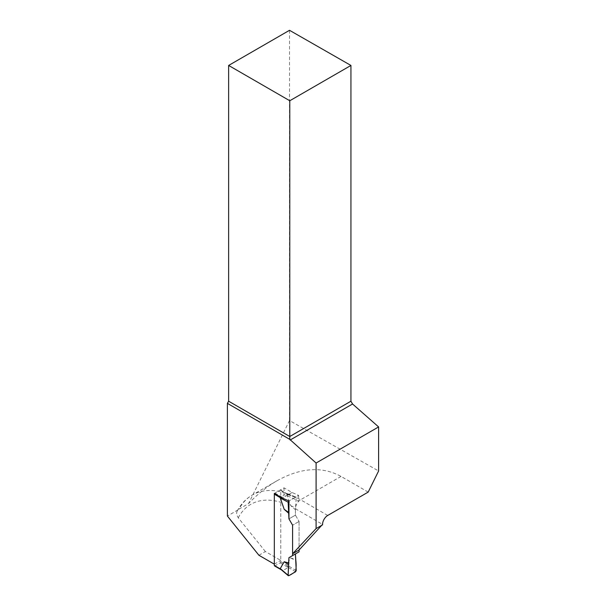 <?xml version="1.0" encoding="UTF-8"?>
<svg xmlns="http://www.w3.org/2000/svg" width="606" height="606" viewBox="0 0 606 606"><rect width="100%" height="100%" fill="white"/><g stroke="black" fill="none" stroke-linecap="round" stroke-linejoin="round"><path stroke-width="0.45" stroke-dasharray="3.03 2.27" d="M274.51 565.89A0.917 0.53 120 0 0 274.965 565.845L280.139 562.86A0.917 0.53 120 0 0 280.783 561.739L280.783 490.466A0.917 0.53 120 0 0 280.593 490.049A0.917 0.53 120 0 0 280.139 490.095L274.965 493.079A0.917 0.53 120 0 0 274.51 493.564M280.139 562.86L288.191 567.504L283.017 570.488L281.813 570.041M288.191 567.504L286.729 564.837L290.653 558.012L295.417 559.353M280.139 490.095L288.161 494.549L286.729 494.231L290.653 505.586L295.417 509.737L296.22 497.549L286.729 494.231M327.725 515.448L300.584 499.783A7.31 4.219 120 0 0 298.644 501.336A7.31 4.219 120 0 0 295.417 508.737L295.417 515.145L288.948 518.88L295.417 515.145L299.053 521.455L295.417 515.145L295.417 509.737M299.053 521.455L299.053 550.043L299.053 521.455L292.592 525.182L299.053 521.455M299.053 551.846L295.417 553.952M288.191 494.746L283.017 497.731L281.767 497.753M288.161 494.549L296.22 497.549L295.576 497.14L288.948 500.965L298.644 495.367L292.069 492.504L284.017 487.853L274.321 493.451M295.576 571.769L288.161 567.254M288.789 575.685L282.638 570.443M296.22 570.617L286.729 564.837M290.653 558.012L295.826 560.429M287.214 500.208L282.638 497.738M290.653 505.586L295.826 508.192M258.921 555.27L265.383 551.536L280.783 560.429L280.783 502.276C280.873 499.579 281.949 497.064 284.017 494.731A95.93 55.381 -120 0 1 298.644 501.336L298.644 495.367M274.321 564.163L280.783 560.429M265.383 551.536L238.264 517.804L236.825 515.07L236.605 512.949L237.151 511.07L239.022 509.085L248.536 503.594L289.516 420.549L378.606 470.976M238.044 509.896L227.394 516.047M289.516 30.3L289.516 420.549M368.19 492.095L341.042 476.422C322.089 466.112 300.705 467.582 276.889 480.838C266.973 486.588 257.52 494.17 248.536 503.594M292.069 492.504L282.373 498.102M284.017 487.853L284.017 494.731M274.965 565.845L283.017 570.488M280.783 561.739L287.108 565.39M280.783 490.466L287.108 494.117M274.965 493.079L283.017 497.731M341.042 476.422L300.584 499.783A96.46 55.691 -120 0 0 252.354 495.004A96.46 55.691 -120 0 0 239.022 509.085M238.264 517.804A89.15 51.472 60 0 1 280.783 502.276M295.417 508.737L322.559 524.41M280.593 490.049L287.842 494.231M295.978 497.072L287.653 494.163M276.889 480.838L252.354 495.004C245.93 498.768 240.855 504.139 237.135 511.1"/><path stroke-width="0.91" d="M322.559 524.857L316.097 528.583L316.097 463.029L378.606 426.935L378.606 470.976L368.19 492.095L327.725 515.448A7.31 4.219 120 0 0 322.559 524.41L299.053 550.043L299.053 551.846L288.948 557.687L288.145 575.283L280.267 568.572L284.191 561.747L288.948 563.088M288.948 557.687L295.417 553.952L296.22 570.617L295.576 571.769L288.789 575.685L288.145 575.283L288.789 575.685M274.51 493.564A0.917 0.53 120 0 0 274.321 494.201L274.321 565.466A0.917 0.53 120 0 0 274.51 565.89L281.517 569.928M281.813 570.041L280.267 568.572M316.097 528.583L292.592 553.77L292.592 525.182L288.948 518.88L292.592 525.182L292.592 555.581M287.214 500.208L288.948 500.965L288.948 518.88L288.145 502.207L280.267 497.965L284.191 509.313L288.948 513.471M281.767 497.753L280.267 497.965M284.191 561.747L288.539 564.64L288.145 575.283C289.85 576.018 293.213 572.678 295.576 571.769C296.228 568.011 296.311 564.231 295.826 560.429L295.417 553.952L288.948 557.687L288.539 564.64M288.789 501.056L288.145 502.207M284.191 509.313L288.539 512.396M316.097 463.029L289.782 439.38L227.394 403.361L227.394 516.047L258.921 555.27L274.321 564.163L274.321 493.451L282.373 498.102L288.948 500.965M292.592 553.77L299.053 550.043M227.394 403.361L228.636 401.21L289.782 436.509L350.935 401.21L352.556 403.997L378.606 426.935M228.636 65.448L289.782 100.755L350.935 65.448L289.516 30.3L228.636 65.448L228.636 401.21M290.153 440.024L352.556 403.997M289.782 439.38L289.782 100.755M350.935 65.448L350.935 401.21M274.321 565.466L280.646 569.117M274.321 494.201L280.646 497.852M288.289 575.7L281.139 569.61"/></g></svg>
